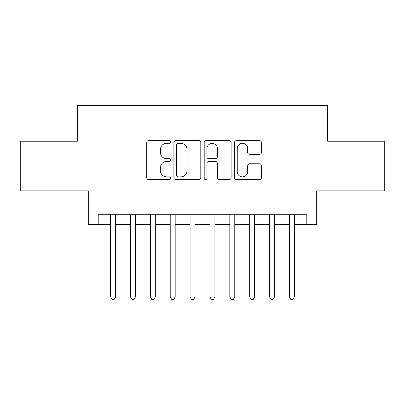 <?xml version="1.0" encoding="UTF-8"?>
<svg xmlns="http://www.w3.org/2000/svg" width="405" height="405" viewBox="0 0 405 405"><rect width="100%" height="100%" fill="white"/><g stroke="black" fill="none" stroke-linecap="round" stroke-linejoin="round"><path stroke-width="0.61" d="M170.718 141.958A1.367 1.367 0 0 0 169.356 140.596L148.64 140.596A1.949 1.949 0 0 0 146.686 142.545L146.686 177.638A1.949 1.949 0 0 0 148.64 179.587L169.356 179.587A1.367 1.367 0 0 0 170.718 178.225A1.367 1.367 0 0 0 169.356 176.858L166.673 176.858A6.237 6.237 0 0 1 160.436 170.621L160.436 167.695A6.237 6.237 0 0 1 166.673 161.453L169.356 161.453A1.367 1.367 0 0 0 170.718 160.091A1.367 1.367 0 0 0 169.356 158.725L166.673 158.725A6.237 6.237 0 0 1 160.436 152.488L160.436 149.561A6.237 6.237 0 0 1 166.673 143.324L169.356 143.324A1.367 1.367 0 0 0 170.718 141.958M259.483 154.34A1.949 1.949 0 0 0 261.433 152.391L261.433 142.545A1.949 1.949 0 0 0 259.483 140.596L236.474 140.596A1.949 1.949 0 0 0 234.525 142.545L234.525 177.638A1.949 1.949 0 0 0 236.474 179.587L259.483 179.587A1.949 1.949 0 0 0 261.433 177.638L261.433 165.746A1.949 1.949 0 0 0 259.483 163.797L249.637 163.797A1.949 1.949 0 0 0 247.688 165.746L247.688 171.644A5.214 5.214 0 0 1 242.468 176.858A5.214 5.214 0 0 1 237.254 171.644L237.254 148.539A5.214 5.214 0 0 1 242.468 143.324A5.214 5.214 0 0 1 247.688 148.539L247.688 152.391A1.949 1.949 0 0 0 249.637 154.34L259.483 154.34M98.218 224.648L98.218 214.716L306.782 214.716L306.782 224.648L316.715 224.648L316.715 190.882L384.75 190.882L384.75 141.218L327.64 141.218L327.64 105.467L77.36 105.467L77.36 141.218L20.25 141.218L20.25 190.882L88.285 190.882L88.285 224.648L110.631 224.648M200.794 142.545A1.949 1.949 0 0 0 198.845 140.596L175.836 140.596A1.949 1.949 0 0 0 173.887 142.545L173.887 177.638A1.949 1.949 0 0 0 175.836 179.587L198.845 179.587A1.949 1.949 0 0 0 200.794 177.638L200.794 142.545M206.155 140.596L229.164 140.596A1.949 1.949 0 0 1 231.113 142.545L231.113 177.638A1.949 1.949 0 0 1 229.164 179.587L219.318 179.587A1.949 1.949 0 0 1 217.369 177.638L217.369 163.407A1.949 1.949 0 0 0 215.419 161.453L208.884 161.453A1.949 1.949 0 0 0 206.935 163.407L206.935 178.225A1.367 1.367 0 0 1 205.573 179.587A1.367 1.367 0 0 1 204.206 178.225L204.206 142.545A1.949 1.949 0 0 1 206.155 140.596M115.597 224.648L130.496 224.648M135.457 224.648L150.356 224.648M155.323 224.648L170.221 224.648M175.188 224.648L190.087 224.648M195.053 224.648L209.947 224.648M214.913 224.648L229.812 224.648M234.778 224.648L249.677 224.648M254.644 224.648L269.543 224.648M274.504 224.648L289.403 224.648M294.369 224.648L306.782 224.648M177.982 143.324A1.367 1.367 0 0 0 176.615 144.686L176.615 175.492A1.367 1.367 0 0 0 177.982 176.858L180.807 176.858A6.237 6.237 0 0 0 187.049 170.621L187.049 149.561A6.237 6.237 0 0 0 180.807 143.324L177.982 143.324M217.369 148.635A5.214 5.214 0 0 0 212.149 143.421A5.214 5.214 0 0 0 206.935 148.635L206.935 156.775A1.949 1.949 0 0 0 208.884 158.725L215.419 158.725A1.949 1.949 0 0 0 217.369 156.775L217.369 148.635M115.597 214.716L115.597 296.951L110.631 296.951L110.631 214.716M115.597 296.951L114.109 299.533L112.119 299.533L110.631 296.951M135.457 214.716L135.457 296.951L130.496 296.951L130.496 214.716M135.457 296.951L133.969 299.533L131.984 299.533L130.496 296.951M155.323 214.716L155.323 296.951L150.356 296.951L150.356 214.716M155.323 296.951L153.834 299.533L151.85 299.533L150.356 296.951M175.188 214.716L175.188 296.951L170.221 296.951L170.221 214.716M175.188 296.951L173.699 299.533L171.71 299.533L170.221 296.951M195.053 214.716L195.053 296.951L190.087 296.951L190.087 214.716M195.053 296.951L193.56 299.533L191.575 299.533L190.087 296.951M214.913 214.716L214.913 296.951L209.947 296.951L209.947 214.716M214.913 296.951L213.425 299.533L211.44 299.533L209.947 296.951M234.778 214.716L234.778 296.951L229.812 296.951L229.812 214.716M234.778 296.951L233.29 299.533L231.301 299.533L229.812 296.951M254.644 214.716L254.644 296.951L249.677 296.951L249.677 214.716M254.644 296.951L253.15 299.533L251.166 299.533L249.677 296.951M274.504 214.716L274.504 296.951L269.543 296.951L269.543 214.716M274.504 296.951L273.016 299.533L271.031 299.533L269.543 296.951M294.369 214.716L294.369 296.951L289.403 296.951L289.403 214.716M294.369 296.951L292.881 299.533L290.891 299.533L289.403 296.951"/></g></svg>
